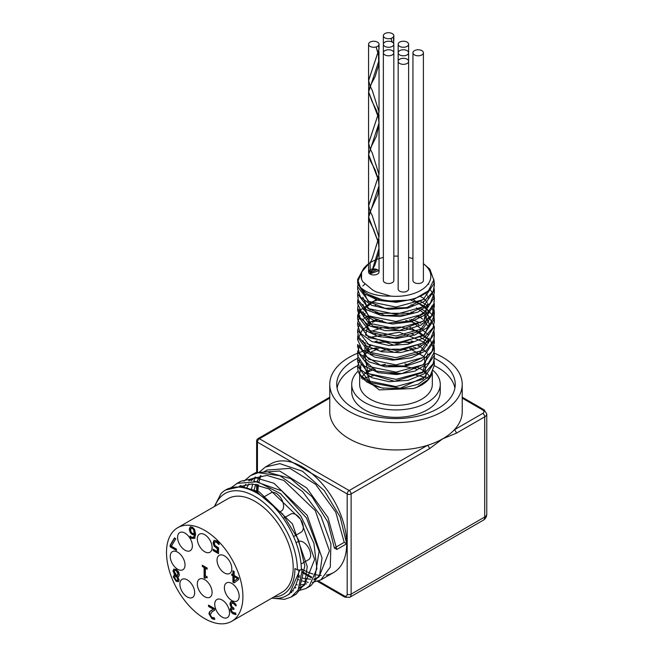 <?xml version="1.0" encoding="UTF-8"?>
<svg xmlns="http://www.w3.org/2000/svg" width="654" height="654" viewBox="0 0 654 654"><rect width="100%" height="100%" fill="white"/><g stroke="black" fill="none" stroke-linecap="round" stroke-linejoin="round"><path stroke-width="0.98" d="M362.937 366.109L364.196 365.717L362.717 364.719M357.656 366.747A38.349 22.138 0 0 0 357.64 367.303A38.349 22.138 0 0 0 360.983 376.336L367.025 382.165L381.854 387.936L400.6 388.762L418.241 384.241L430.471 375.331L434.33 365.12L434.272 363.845M418.838 346.268L417.816 345.803M409.518 343.015L405.701 342.189M382.418 342.189L378.74 342.998M370.777 345.803L369.968 346.195M357.705 360.264L357.64 361.507L360.583 369.559L371.938 377.726L389.155 381.691L408.031 380.35L423.972 373.892L433.103 363.747L434.33 357.885L434.33 355.408L423.097 371.962L395.989 379.353L368.872 373.769L357.64 359.021L358.212 355.416M357.705 353.037L357.812 356.258L364.188 365.97L378.314 372.666L396.741 374.579L414.979 371.104L428.599 362.945L434.272 351.95L434.33 350.658L430.626 340.652L418.544 331.668L400.967 327.049L382.181 327.768L369.968 331.733M357.705 345.803L359.275 353.111L369.044 361.891L385.378 366.837L404.295 366.6L421.184 361.098L431.942 351.541L434.272 342.165M418.846 324.58L411.979 321.997L405.701 320.501M382.418 320.501L378.74 321.31M370.777 324.114L362.422 329.681L357.64 339.679L362.185 349.71L374.971 357.19L392.866 360.166L411.521 357.771L426.4 350.438L433.864 339.827L434.33 336.197L433.488 331.341M418.846 317.353L417.808 316.888M409.518 314.092L405.701 313.266M382.41 313.274L378.748 314.084M370.769 316.888L366.812 319.029M357.713 331.349L358.343 336.597L366.428 345.901L381.715 351.77L400.477 352.629L418.143 348.141L430.414 339.246L434.33 328.97L434.281 327.711M370.777 309.653L369.968 310.045M357.705 324.098L357.64 325.357L360.534 333.344L371.84 341.535L389.024 345.533L407.908 344.225L423.89 337.799L433.071 327.67L434.33 321.743L433.226 316.176L424.307 305.966L409.829 299.712M380.26 299.254L372.33 301.747L360.771 309.824L357.64 318.13L357.795 320.043L364.114 329.763L378.2 336.491L396.61 338.437L414.873 334.995L428.534 326.861L434.264 315.874L431.714 306.039M423.784 298.396L420.105 296.278M357.705 309.653L359.242 316.896L368.962 325.7L385.255 330.671L404.172 330.474L421.094 325.005L431.893 315.465L434.281 306.031M357.705 302.41L357.64 303.669L362.128 313.503L374.865 321.008L392.743 324.016L411.407 321.654L426.318 314.353L433.847 303.758L434.33 300.055L432.155 292.297L429.899 289.158M364.777 284.294L362.807 285.945M357.705 295.224L358.318 300.382L366.354 309.702L381.601 315.596L400.354 316.495L418.037 312.04L430.357 303.17L434.33 292.82L434.281 291.586M378.592 270.74L370.303 273.732M357.705 287.948L357.64 289.207L360.485 297.137L371.742 305.344L388.901 309.375L407.785 308.108L423.8 301.707L433.038 291.602L434.33 285.594L433.643 281.195M361.351 272.98L357.64 281.98L357.787 283.82L364.049 293.556L378.086 300.309L396.488 302.295L414.759 298.886L428.427 290.785L433.774 280.018L429.891 269.17L423.4 263.619M370.949 262.213L370.156 262.679L372.257 258.616L378.952 237.075L372.257 215.55L370.139 211.471M378.535 242.798L379.026 248.463L378.682 253.245L374.881 265.009L370.107 274.083L370.107 262.704L368.97 263.431L361.588 272.211L361.515 279.225L362.872 281.858L372.437 289.82L375.723 291.733L390.781 296.123C377.015 296.352 366.861 293.376 360.305 287.188L357.64 279.495L363.902 268.042M407.507 300.186L385.762 301.208L368.374 294.431M369.363 273.544L370.107 273.037M370.156 273.004L370.875 272.546M370.908 272.522L377.121 269.62M428.484 283.501L428.771 284.351M423.767 299.246L406.69 307.609L385.132 308.336L368.112 301.445L362.782 290.139M428.484 290.728L428.762 291.586M423.776 306.464L406.641 314.852L385.002 315.547L368.006 308.582L362.807 297.218M425.623 293.115L427.136 295.199M427.716 296.221L428.762 298.813M426.163 311.067L410.042 321.171L387.34 323.109L368.684 316.356L362.807 304.453M424.144 298.731L427.136 302.426M427.716 303.464L423.923 320.787L399.651 330.45L372.698 326.101L362.807 311.68M363.354 309.653L377.415 298.437M412.609 299.017L427.136 309.653M427.716 310.683L428.762 313.274M429.286 316.381L419.459 331.439L394.934 337.954L371.063 332.428L362.807 318.907M363.354 316.888L365.177 313.634M416.451 307.895L424.217 313.274M424.299 313.356L429.286 323.951L424.585 334.595L393.986 345.189L365.545 335.061L369.968 316.503M376.377 313.274L412.053 313.274M418.838 316.422L422.688 319.111M424.299 320.583L428.762 327.736M423.776 342.614L394.664 352.416L366.829 343.669M369.404 324.114L369.968 323.73M372.42 322.275L378.748 319.692M409.518 319.683L428.762 334.954M429.277 338.069L419.459 353.127L394.926 359.643L371.063 354.108L362.807 340.595M376.369 327.728L378.74 326.918M409.518 326.902L427.136 338.576M427.716 339.606L428.771 342.189M423.751 357.092L404.197 365.962L380.383 365.161L364.654 355.555L365.177 342.557M371.824 337.055L399.316 332.207L424.225 342.189M424.299 342.271L427.136 345.803M423.792 364.294L401.924 373.557L376.393 371.12L362.97 359.062L369.968 345.418M376.369 342.189L412.045 342.189M418.846 345.337L427.136 353.037M427.716 354.059L422.476 372.674L394.632 381.331L367.94 373.598L365.185 357.01M371.251 351.844L378.74 348.607M409.518 348.598L424.225 356.643M424.307 356.732L426.048 376.287L400.166 388.239L370.442 382.647L364.196 365.717M361.188 363.689L359.626 373.271L361.498 376.982M433.798 279.242L434.33 283.117L423.097 299.671L395.989 307.061L368.872 301.478L357.64 286.73L358.212 283.108M368.578 272.129L370.107 271.345M370.156 271.32L371.987 270.494M371.995 270.486L375.649 269.129M433.864 286.73L434.33 290.343L423.097 306.898L395.989 314.288L368.872 308.704L357.64 293.957L358.212 290.351M433.864 293.957L434.33 297.57L423.105 314.133L395.989 321.515L368.872 315.939L357.64 301.183L358.212 297.57M433.864 301.183L434.33 304.805L423.097 321.359L395.989 328.749L368.872 323.166L357.64 308.418L358.212 304.797M433.864 308.418L434.33 312.032L423.097 328.586L395.989 335.976L368.872 330.393L357.64 315.645L359.994 308.418M362.708 305.246L363.191 304.805M374.995 298.257L375.952 297.946M420.424 301.192L425.672 304.462M426.122 304.805L428.493 306.881M433.872 315.645L434.33 319.258L423.105 335.821L395.989 343.203L368.872 337.627L357.64 322.872L359.994 315.645M362.708 312.473L363.191 312.032M374.987 305.492L377.17 304.797M411.088 304.797L413.442 305.516M420.416 308.418L425.672 311.688M426.122 312.032L434.33 326.493L423.097 343.048L395.989 350.438L368.872 344.854L357.64 330.106L359.994 322.872M362.708 319.708L363.191 319.258M364.098 318.49L368.333 315.645M374.995 312.718L377.17 312.032M411.096 312.032L413.442 312.751M420.424 315.645L421.004 315.956M426.114 319.258L428.493 321.335M433.864 330.106L434.33 333.72L423.097 350.274L395.989 357.664L368.872 352.081L357.64 337.333L358.212 333.728M368.022 323.051L377.178 319.258M411.096 319.258L421.004 323.182M433.872 337.333L434.33 340.947L423.105 357.509L395.989 364.891L368.872 359.316L357.64 344.56L357.64 347.045M433.864 344.56L434.33 348.181L423.097 364.736L395.989 372.126L368.872 366.542L357.64 351.795L359.994 344.56M362.708 341.396L363.191 340.947M374.995 334.407L377.17 333.72M411.096 333.72L413.442 334.439M420.424 337.333L425.672 340.611M426.114 340.947L428.493 343.023M433.864 351.795L434.33 355.408M374.987 341.641L377.178 340.947M411.096 340.947L413.442 341.666M420.424 344.568L420.996 344.871M433.872 359.021L434.33 362.635L423.105 379.197L395.989 386.579L368.872 381.004L357.64 366.256L359.994 359.021M362.708 355.85L368.341 351.795M375.012 348.868L377.203 348.181M410.892 348.23L413.263 348.966M420.17 351.917L420.784 352.253M432.981 368.782L428.779 379.148L416.794 387.299L413.508 388.525L379.287 389.907L359.88 374.758M359.7 373.499L360.869 367.442M371.546 368.856A36.33 20.977 180 0 1 372.649 368.3M380.898 365.292A36.33 20.977 180 0 1 385.255 364.335M404.826 364.033A36.33 20.977 180 0 1 409.11 364.818M417.677 367.548A36.33 20.977 180 0 1 430.16 377.26M432.319 373.017L432.319 384.38A36.33 20.977 180 0 1 395.989 405.357A36.33 20.977 180 0 1 359.651 384.38L359.651 374.382M361.221 378.29A36.33 20.977 180 0 1 361.76 377.342M361.776 377.309A36.33 20.977 180 0 1 370.295 369.543M371.758 354.517A36.33 20.977 180 0 1 372.903 353.945M381.339 350.953A36.33 20.977 180 0 1 408.652 350.487M417.407 353.209A36.33 20.977 180 0 1 424.045 356.822M424.103 356.863A36.33 20.977 180 0 1 425.198 357.673M432.319 370.099A36.33 20.977 180 0 1 432.319 370.148A36.33 20.977 180 0 1 429.155 378.707A36.33 20.977 180 0 1 413.508 388.525M193.527 537.147L194.778 534.653L192.726 534.269L190.813 532.487L189.742 528.963L190.674 526.642M195.055 538.103L191.72 538.013L190.6 537.212L190.6 536.493M194.287 533.844L193.609 529.724L192.374 528.367L191.172 528.219L190.592 529.961L191.262 532.331L192.529 533.46L194.778 533.558L194.099 529.438L192.865 528.08L191.442 528.121M193.609 529.724L194.099 529.438M194.287 534.939L192.235 534.547L190.322 532.773L189.251 529.25L190.175 526.928L192.382 527.124L194.557 529.413L195.644 534.253L194.565 538.389L191.221 538.299L190.11 537.49L190.11 536.027L191.401 537.081L193.298 537.318L194.778 534.653M190.11 537.49L190.6 537.212M209.468 611.874L213.384 609.242L208.544 606.446L208.544 605.13L214.626 608.637L214.626 610.256L212.248 611.621L210.294 614.556L210.784 616.264L211.986 617.425L214.422 617.842L214.422 619.461L211.896 618.684L208.953 613.861L209.468 611.874L211.847 610.043M214.626 610.223L213.433 610.885M208.544 606.446L209.035 605.416M213.384 609.242L213.883 608.956L209.035 606.16M210.784 610.689L211.275 610.411M214.913 619.174L212.387 618.406L209.444 613.575L209.959 611.596M205.209 577.784L204.588 577.425L204.588 567.165L202.838 566.151L202.838 565.563M207.155 577.343L205.765 577.351M207.155 568.645L205.364 568.179L205.364 575.814L207.155 576.844L207.155 577.891L205.479 577.417L205.119 578.299L204.097 577.711L204.588 577.425M204.097 577.711L204.097 567.451L204.588 567.165M204.097 567.451L202.348 566.438L202.838 566.151M202.348 566.438L202.348 565.277L207.155 568.048L207.155 569.217L205.364 568.179M231.001 611.972L230.126 609.356L230.788 607.926L231.949 607.754L230.617 606.25L229.93 603.748L230.805 601.688L233.233 602.04L235.922 604.296L235.922 605.906L233.314 603.405L231.818 603.176L231.279 604.631L231.868 606.626L233.911 608.212L233.911 609.479L231.876 608.939L231.467 609.978L231.99 611.515L233.184 612.553L235.653 612.986L235.653 614.596L233.077 613.812L231.001 611.972L231.5 611.686L230.617 609.07L231.05 607.819M236.143 614.31L233.576 613.526L231.5 611.686M231.949 607.86L232.44 607.468L231.115 605.964L230.429 603.462L231.295 601.402M231.949 607.754L232.44 607.468M230.617 606.25L231.115 605.964M233.911 608.907L232.162 608.849M231.908 603.127L233.805 603.119L236.323 605.563M231.818 603.176L232.309 602.89M173.989 575.095L174.724 574.874L172.975 571.016L173.809 569.152L176.188 569.438L178.55 571.784L179.4 574.702L178.599 576.468L177.725 576.673L179.155 580.057L178.444 581.651L176.188 581.341L173.22 576.738L175.215 574.629L173.465 570.738L174.07 569.029M178.673 581.488L176.678 581.054L173.711 576.452L174.258 574.98M178.828 576.297L177.725 576.673M177.43 575.545L178.558 573.754L176.662 570.28L175.108 570.28M177.586 575.504L176.94 575.822L178.06 574.04L176.171 570.566L174.831 570.378L174.332 571.653L176.94 575.822M177.651 580.212L178.321 579.182L177.381 576.983L175.991 575.471L175.427 575.773M175.991 575.471L174.512 577.466L176.196 580.221L177.447 580.409L177.831 579.469L176.891 577.261L175.149 575.896L175.64 575.618M174.724 574.874L175.215 574.588M176.891 577.261L177.381 576.983M232.922 574.711L232.922 570.803L234.189 571.539L234.189 575.446L238.547 577.964L238.547 579.567L234.14 582.886L232.922 582.191L232.922 575.945L231.745 575.267L231.745 574.04L233.413 574.433L233.413 571.089M237.508 578.586L234.189 576.673L234.688 576.387L237.999 578.308L234.189 581.12L237.999 578.308M231.745 575.267L232.244 574.318M232.922 575.945L233.413 575.659L232.244 574.98M232.922 582.191L233.413 581.905L233.413 575.659M234.565 582.567L233.413 581.905M234.189 576.673L234.189 581.12M176.433 549.891L170.669 546.564L170.669 544.856L174.692 538.062M170.179 546.85L170.179 545.142L174.446 537.923L175.852 538.732L171.348 546.18L176.433 549.123L176.433 550.455L170.179 546.85L170.669 546.564M170.179 545.142L170.669 544.856M217.275 548.583L214.095 546.098L213.081 542.763L213.948 540.531L216.376 540.809L218.951 542.943L218.951 544.561L216.351 542.117L214.929 541.986L214.422 543.548L214.978 545.518L218.542 547.823L218.542 553.693L213.139 550.57L213.139 549.229L217.275 551.616L217.275 548.583L217.766 548.297L214.586 545.82L213.572 542.485L214.447 540.245M217.798 543.286L218.289 543L216.842 541.831L215.092 541.888M219.352 544.218L218.289 543M214.929 541.986L215.419 541.7M217.275 551.616L217.766 551.338L217.766 548.297M213.139 550.57L213.629 549.515M218.542 553.12L213.629 550.284M204.71 618.627A54.029 31.196 60 0 1 169.411 571.007A54.029 31.196 60 0 1 177.692 527.713A54.029 31.196 60 0 1 231.72 558.908A54.029 31.196 60 0 1 231.72 621.3A54.029 31.196 60 0 1 204.71 618.627M222.139 617.09A10.456 6.041 60 0 1 215.305 607.877A10.456 6.041 60 0 1 216.907 599.497A10.456 6.041 60 0 1 227.363 605.53A10.456 6.041 60 0 1 227.363 617.613A10.456 6.041 60 0 1 222.139 617.09M231.778 600.495A10.456 6.041 60 0 1 224.943 591.281A10.456 6.041 60 0 1 226.546 582.902A10.456 6.041 60 0 1 237.001 588.935A10.456 6.041 60 0 1 237.001 601.01A10.456 6.041 60 0 1 231.778 600.495M224.428 572.945A10.456 6.041 60 0 1 217.594 563.732A10.456 6.041 60 0 1 219.204 555.352A10.456 6.041 60 0 1 229.66 561.385A10.456 6.041 60 0 1 229.66 573.468A10.456 6.041 60 0 1 224.428 572.945M204.71 596.71A10.456 6.041 60 0 1 197.876 587.488A10.456 6.041 60 0 1 199.478 579.109A10.456 6.041 60 0 1 209.934 585.15A10.456 6.041 60 0 1 209.934 597.225A10.456 6.041 60 0 1 204.71 596.71M204.71 551.739A10.456 6.041 60 0 1 197.876 542.518A10.456 6.041 60 0 1 199.478 534.138A10.456 6.041 60 0 1 209.934 540.179A10.456 6.041 60 0 1 209.934 552.254A10.456 6.041 60 0 1 204.71 551.739M184.984 550.178A10.456 6.041 60 0 1 178.15 540.956A10.456 6.041 60 0 1 179.76 532.577A10.456 6.041 60 0 1 190.216 538.618A10.456 6.041 60 0 1 190.216 550.693A10.456 6.041 60 0 1 184.984 550.178M177.643 569.242A10.456 6.041 60 0 1 170.808 560.02A10.456 6.041 60 0 1 172.411 551.641A10.456 6.041 60 0 1 182.867 557.682A10.456 6.041 60 0 1 182.867 569.757A10.456 6.041 60 0 1 177.643 569.242M187.281 596.971A10.456 6.041 60 0 1 180.447 587.75A10.456 6.041 60 0 1 182.049 579.37A10.456 6.041 60 0 1 192.505 585.412A10.456 6.041 60 0 1 192.505 597.486A10.456 6.041 60 0 1 187.281 596.971M393.822 40.679L393.822 35.708A5.232 3.017 180 0 0 393.177 34.261L393.119 34.286A5.158 2.976 0 0 0 388.223 32.741L388.239 32.741M393.626 43.442L393.504 36.738M392.228 42.077L390.912 38.414M390.953 38.406L392.294 42.118M383.358 83.213L383.358 83.679M393.822 114L393.822 115.431M383.358 145.654L383.358 146.251M383.358 134.961L383.358 134.225M393.822 103.994L393.822 102.817M393.683 43.573L393.561 36.649M393.822 35.708A5.232 3.017 180 0 1 388.59 38.733A5.232 3.017 180 0 1 383.358 35.708A5.232 3.017 180 0 1 388.214 32.7M370.123 148.818L368.635 143.161L378.968 111.842L372.265 90.334L370.139 86.222L368.578 80.532L379.018 49.222L379.034 44.251A5.232 3.017 180 0 0 378.388 42.804L378.331 42.821A5.158 2.976 0 0 0 373.434 41.276L373.45 41.276M370.123 211.43L368.652 205.781L378.96 174.471L372.257 152.946L370.139 148.859L368.562 143.161L379.034 111.842L372.224 90.252L370.123 86.263M370.123 86.189L368.643 80.532L378.952 49.222L378.715 45.281M372.257 258.616L370.107 262.704L370.156 273.985M370.156 269.791A5.232 3.017 180 0 1 372.813 268.99A5.232 3.017 180 0 1 379.034 271.95A5.232 3.017 180 0 1 375.805 274.737A5.232 3.017 180 0 1 370.107 274.083L372.257 269.996L378.952 248.463L378.502 242.986M378.47 242.798L368.652 217.161L378.96 185.859L378.494 180.316M378.462 180.128L368.635 154.548L378.968 123.23L378.486 117.736M378.453 117.557L368.635 91.92L378.952 60.609L378.494 55.14M378.462 54.944L376.124 46.957M376.164 46.941L378.494 54.756M378.527 54.944L378.731 65.073L375.012 76.894L370.189 86.042L368.57 91.92L371.791 100.855L376.753 111.049L378.486 117.368M378.527 117.557L379.034 123.516L376.565 135.918L371.578 145.989L368.57 154.548L370.36 160.77L375.233 170.04L378.494 179.94M378.527 180.128L379.026 185.859L377.832 194.679L369.118 213.899L368.578 217.161L369.281 220.921L373.557 229.333L378.502 242.609M372.216 258.69L379.026 237.075L372.216 215.477L370.123 211.512M370.099 211.471L368.578 205.781L379.026 174.471L372.216 152.873L370.123 148.891M379.018 49.222L378.772 45.183M379.034 44.251A5.232 3.017 180 0 1 373.802 47.268A5.232 3.017 180 0 1 368.57 44.251A5.232 3.017 180 0 1 373.426 41.235M370.107 274.083A5.232 3.017 180 0 1 368.57 271.95A5.232 3.017 180 0 1 370.107 269.816M260.137 495.062A10.456 6.041 -120 0 0 252.632 490.852M278.882 512.45L281.416 510.987A10.456 6.041 -120 0 0 281.416 498.912A10.456 6.041 -120 0 0 270.96 492.871L263.309 497.293M293.589 536.558L301.142 532.192A10.456 6.041 -120 0 0 301.404 520.592M300.022 518.409A10.456 6.041 -120 0 0 290.687 514.085L283.313 518.336M301.053 564.034L308.484 559.742A10.456 6.041 -120 0 0 308.484 547.668A10.456 6.041 -120 0 0 298.028 541.626L296.082 542.755M299.426 577.196L298.216 576.705L298.845 576.337A10.456 6.041 -120 0 0 299.622 575.733M399.684 63.463A5.232 3.017 180 0 1 398.155 61.329A5.232 3.017 180 0 1 403.379 58.312A5.232 3.017 180 0 1 408.611 61.329A5.232 3.017 180 0 1 405.382 64.117A5.232 3.017 180 0 1 399.684 63.463M408.611 44.251L408.611 289.027A5.232 3.017 180 0 1 405.382 291.815A5.232 3.017 180 0 1 399.684 291.161A5.232 3.017 180 0 1 398.155 289.027L398.155 52.786A5.232 3.017 180 0 1 403.379 49.769A5.232 3.017 180 0 1 408.611 52.786A5.232 3.017 180 0 1 405.382 55.574A5.232 3.017 180 0 1 399.684 54.92A5.232 3.017 180 0 1 398.155 52.786L398.155 44.251A5.232 3.017 180 0 1 403.379 41.235A5.232 3.017 180 0 1 408.611 44.251A5.232 3.017 180 0 1 405.382 47.039A5.232 3.017 180 0 1 399.684 46.385A5.232 3.017 180 0 1 398.155 44.251M414.473 54.92A5.232 3.017 180 0 1 412.944 52.786A5.232 3.017 180 0 1 418.168 49.769A5.232 3.017 180 0 1 423.4 52.786A5.232 3.017 180 0 1 420.17 55.574A5.232 3.017 180 0 1 414.473 54.92M423.4 52.786L423.4 280.492A5.232 3.017 180 0 1 420.17 283.28A5.232 3.017 180 0 1 414.473 282.626A5.232 3.017 180 0 1 412.944 280.492L412.944 52.786M384.895 54.92A5.232 3.017 180 0 1 383.358 52.786A5.232 3.017 180 0 1 388.59 49.769A5.232 3.017 180 0 1 393.822 52.786A5.232 3.017 180 0 1 390.593 55.574A5.232 3.017 180 0 1 384.895 54.92M393.822 44.251L393.822 280.492A5.232 3.017 180 0 1 390.593 283.28A5.232 3.017 180 0 1 384.895 282.626A5.232 3.017 180 0 1 383.358 280.492L383.358 44.251A5.232 3.017 180 0 1 388.59 41.235A5.232 3.017 180 0 1 393.822 44.251A5.232 3.017 180 0 1 390.593 47.039A5.232 3.017 180 0 1 384.895 46.385A5.232 3.017 180 0 1 383.358 44.251L383.358 35.708M177.692 527.713L227.976 498.683A54.029 31.196 60 0 1 282.005 529.879A54.029 31.196 60 0 1 282.005 592.271L231.72 621.3M214.978 506.188A59.955 34.613 60 0 1 262.107 501.316A59.955 34.613 60 0 1 297.39 569.953L301.331 569.953A62.743 36.223 -120 0 0 273.944 506.809A62.743 36.223 -120 0 0 225.589 489.993A62.743 36.223 -120 0 0 221.068 493.5L214.34 506.556M297.39 569.953L294.921 568.53A56.473 32.602 60 0 1 273.797 597.012M258.771 472.597L265.401 467.013L279.822 463.637L302.483 471.232L324.253 490.614L340.178 516.971L346.685 543.768L336.826 549.458L334.366 548.036L327.834 522.039L311.999 496.664L290.58 478.565L268.72 472.515M254.888 477.306L251.201 480.764M248.863 483.911L246.452 488.497M295.919 584.66L297.276 584.839M300.431 584.978L306.571 583.85M314.975 577.139L319.078 551.355L306.522 518.05L281.727 490.876L253.997 481.058M240.149 485.824L238.596 487.099M290.368 592.835L291.774 592.385M300.178 585.69L304.821 566.021L298.551 539.812L282.683 514.06L261.028 495.667M336.826 549.458L327.965 517.486L306.669 487.917L279.642 471.003L255.542 472.703L253.139 474.281M243.852 486.878L243.509 487.753M294.578 587.382L295.829 587.652M308.32 586.883L310.895 585.657L319.585 575.119L322.038 557.993L307.192 515.336L273.969 483.281L256.066 477.919L240.754 481.246L238.408 482.791M293.523 595.418L296.099 594.192L304.789 583.654L307.249 566.536L292.403 523.87L259.18 491.824L241.277 486.453L225.516 490.042M271.811 598.157A59.261 34.212 -120 0 0 286.591 595.655A59.261 34.212 -120 0 0 298.845 569.953M334.366 548.036L344.225 542.346L335.772 512.188L315.58 484.312L289.984 468.378L267.143 470.03L264.053 472.163M260.554 475.687L256.867 481.581M255.689 484.352L253.875 490.868M301.993 578.079L310.503 579.281M314.304 578.79L319.013 576.951L329.428 550.881L315.31 510.651L283.828 480.437L266.873 475.401L252.354 478.573L249.272 480.698M245.749 484.238L243.337 487.712M294.316 587.832L295.714 587.823M299.516 587.325L304.216 585.485L314.639 559.448L300.562 519.243L269.121 489.02L252.166 483.944L237.639 487.058M288.046 594.731L289.428 594.02L299.916 569.953M301.322 568.808L302.32 569.381L298.142 590.006L291.169 597.037L284.555 599.326L273.225 598.32M301.331 569.953L302.32 569.381A62.743 36.223 60 0 0 312.939 574.024M230.919 487.827L237.238 483.331L257.562 481.745L280.517 493.647L300.848 516.006L313.928 543.27L316.896 568.71L309.309 586.017L305.958 588.502L297.537 590.971M293.376 590.881L292.305 590.742M240.043 487.205L240.942 485.505M243.967 481.148L250.613 475.556L258.199 472.703L279.969 475.76L302.63 491.636L320.991 516.333L330.908 543.752L330.278 567.108L320.754 579.967L312.318 582.428M308.173 582.33L301.535 580.85M298.911 579.861L297.668 579.321M251.226 490.222L252.706 483.985M253.777 481.025L255.739 476.962M344.225 542.346L346.685 543.768A62.743 36.223 60 0 1 333.695 572.495A62.743 36.223 60 0 1 326.232 575.111M268.377 465.558A62.743 36.223 60 0 1 270.944 463.809A62.743 36.223 60 0 1 293.017 462.689A62.743 36.223 60 0 1 311.623 473.431A62.743 36.223 60 0 1 346.685 543.768M321.22 575.414A62.743 36.223 60 0 1 315.751 574.735M302.083 569.25A62.743 36.223 60 0 1 301.322 568.792M257.954 492.854A62.743 36.223 60 0 1 258.485 484.925M258.992 482.112A62.743 36.223 60 0 1 261.003 475.613M257.455 472.867L257.455 442.153A2.788 1.61 -60 0 1 259.425 438.744A2.788 1.61 -120 0 0 258.036 438.605A2.788 2.788 0 0 0 256.638 441.017A2.788 1.61 0 0 0 257.455 442.153L347.184 493.958A2.788 1.61 0 0 0 351.124 493.958A2.788 1.61 -120 0 0 349.154 490.541A2.788 1.61 120 0 0 347.184 493.958L347.184 594.143A2.788 1.61 0 0 0 351.124 594.143L351.124 493.958L429.376 448.783A2.788 1.61 -120 0 0 427.397 445.366A66.234 38.243 180 0 1 329.755 411.701L329.755 384.38A66.234 38.243 180 0 1 376.205 347.887M416.377 375.322A66.234 38.243 180 0 1 427.397 378.037A66.234 38.243 180 0 1 429.212 378.625M434.142 353.119A66.234 38.243 180 0 1 442.815 357.337A66.234 38.243 180 0 1 462.214 384.38L462.214 411.701A66.234 38.243 180 0 1 454.293 429.841A2.788 1.61 60 0 1 456.263 433.259L484.72 416.827A2.788 1.61 -120 0 0 482.75 413.41L454.293 429.841A66.234 38.243 180 0 1 442.815 438.744L456.263 433.259M429.376 448.783L442.815 438.744A66.234 38.243 180 0 1 427.397 445.366L349.154 490.541L259.425 438.744L329.755 398.139M364.572 378.037A66.234 38.243 180 0 1 373.271 375.78M387.748 373.761A66.234 38.243 180 0 1 401.597 373.598M360.313 287.188A38.349 22.138 0 0 0 391.493 301.053A38.349 22.138 0 0 0 427.405 291.758M361.515 279.225A34.858 20.127 180 0 1 370.107 262.736M370.156 262.704A34.858 20.127 180 0 1 371.333 261.992A34.858 20.127 180 0 1 377.162 259.278M377.227 259.254A34.858 20.127 180 0 1 383.358 257.463M393.822 256.131A34.858 20.127 180 0 1 398.155 256.131M408.611 257.463A34.858 20.127 180 0 1 412.944 258.632M423.4 263.791A34.858 20.127 180 0 1 426.106 286.346A34.858 20.127 180 0 1 390.781 296.123M360.983 376.336A38.349 22.138 0 0 0 383.71 388.272M432.899 370.27A44.268 25.563 180 0 1 440.256 384.38A44.268 25.563 180 0 1 412.927 407.99A44.268 25.563 180 0 1 364.679 402.455A44.268 25.563 180 0 1 351.713 384.38A44.268 25.563 180 0 1 358.196 371.063M440.256 384.38L440.256 391.779A44.268 25.563 180 0 1 412.927 415.396A44.268 25.563 180 0 1 364.679 409.854A44.268 25.563 180 0 1 351.713 391.779L351.713 384.38M364.744 373.671A44.268 25.563 180 0 1 375.143 369.232M388.37 366.6A44.268 25.563 180 0 1 416.623 369.167M423.465 371.734A44.268 25.563 180 0 1 427.226 373.671M454.898 388.075A59.261 34.212 0 0 0 434.027 365.545M357.656 365.684A59.261 34.212 0 0 0 337.072 388.075M434.068 358.163A59.261 34.212 180 0 1 455.249 384.38A59.261 34.212 180 0 1 418.666 415.985A59.261 34.212 180 0 1 354.084 408.57A59.261 34.212 180 0 1 336.728 384.38A59.261 34.212 180 0 1 357.664 358.278M462.214 384.38A66.234 38.243 180 0 1 421.331 419.704A66.234 38.243 180 0 1 349.154 411.415A66.234 38.243 180 0 1 329.755 384.38M413.385 347.478A66.234 38.243 180 0 1 415.781 347.887M192.374 528.367L192.865 528.08M192.235 534.547L192.726 534.269M190.322 532.773L190.813 532.487M189.251 529.25L189.742 528.963M194.312 533.141L194.802 532.855M191.221 538.299L191.72 538.013M208.953 613.861L209.444 613.575M211.896 618.684L212.387 618.406M233.077 613.812L233.576 613.526M230.126 609.356L230.617 609.07M229.93 603.748L230.429 603.462M233.47 609.226L233.911 608.972M233.314 603.405L233.805 603.119M177.831 579.469L178.321 579.182M176.171 570.566L176.662 570.28M176.188 581.341L176.678 581.054M173.22 576.738L173.711 576.452M172.975 571.016L173.465 570.738M178.06 574.04L178.558 573.754M213.081 542.763L213.572 542.485M216.351 542.117L216.842 541.831M214.095 546.098L214.586 545.82M216.384 548.134L216.875 547.848M347.184 594.143A4.186 2.412 60 0 1 344.225 595.851A2.788 1.61 120 0 0 344.797 597.135L349.677 597.339A6.973 4.022 -120 0 0 351.124 594.143L484.72 517.012A6.973 4.022 60 0 1 483.281 520.208A6.973 6.973 0 0 0 486.764 514.167A6.973 4.022 180 0 1 484.72 517.012L484.72 416.827A6.973 4.022 0 0 0 486.764 413.982L486.764 514.167M344.225 595.851L318.563 581.038M311.705 577.081L302.377 571.694M257.455 492.47L257.455 484.688M257.455 481.72L257.455 480.404M428.959 378.936L427.397 378.037M364.417 378.126L363.232 378.813M363.084 378.895L362.602 379.173M486.764 413.982L484.148 409.854A2.788 1.61 120 0 0 482.75 409.993A4.186 2.412 180 0 1 482.75 413.41M462.214 398.139L482.75 409.993M359.651 372.535L359.651 373.36M191.172 528.219L191.663 527.933M193.788 537.04L193.298 537.318M213.678 610.738L213.179 611.024M205.969 577.13L205.479 577.417M232.366 608.653L231.876 608.939M177.447 580.409L177.937 580.123M174.831 570.378L175.321 570.092M393.749 43.761L393.749 42.698M378.96 248.463L378.96 239.225M378.96 185.859L378.96 176.49M378.96 123.23L378.96 114.09M378.96 112.529L378.96 111.842M378.96 60.609L378.96 51.241M368.643 216.057L368.643 205.781M368.643 153.338L368.643 143.161M368.643 90.824L368.643 80.532M379.034 271.95L379.034 248.463M379.034 237.075L379.034 185.859M379.034 174.479L379.034 123.966M379.034 111.842L379.034 60.609M368.57 271.95L368.57 217.161M368.57 205.781L368.57 154.548M368.57 142.768L368.57 91.92M368.57 80.532L368.57 44.251M267.143 470.03L263.448 472.163M252.354 478.573L248.659 480.706M319.005 576.942L313.732 579.992M304.216 585.485L298.96 588.518M289.428 594.02L286.591 595.655M270.944 463.809L265.401 467.013M255.542 472.703L250.613 475.548M240.754 481.246L236.241 483.846M333.695 572.495L321.073 579.779M310.887 585.657L305.958 588.502M296.099 594.192L291.169 597.045M329.755 397.199L258.036 438.605M302.377 572.634L311.337 577.809M317.574 581.414L344.797 597.135M256.638 441.017L256.638 473.071M256.638 484.524L256.638 491.931M484.148 409.854L462.214 397.199M349.677 597.339L483.281 520.208M371.333 261.992L370.744 262.328M434.33 365.12L434.33 362.635M434.33 350.658L434.33 348.427M434.33 343.432L434.33 340.947M434.33 336.197L434.33 333.72M434.33 328.97L434.33 326.493M434.33 321.743L434.33 319.258M434.33 314.509L434.33 312.032M434.33 307.282L434.33 304.805M434.33 300.055L434.33 297.57M434.33 292.82L434.33 290.572M434.33 285.594L434.33 283.239M357.64 367.303L357.64 366.256M357.64 361.507L357.64 359.283M357.64 354.272L357.64 351.795M357.64 339.818L357.64 337.333M357.64 332.584L357.64 330.106M357.64 325.357L357.64 322.872M357.64 318.13L357.64 315.866M357.64 310.895L357.64 308.418M357.64 303.669L357.64 301.331M357.64 296.442L357.64 293.957M357.64 289.207L357.64 286.73M357.64 281.98L357.64 279.495M429.155 378.707L429.514 378.241"/></g></svg>
